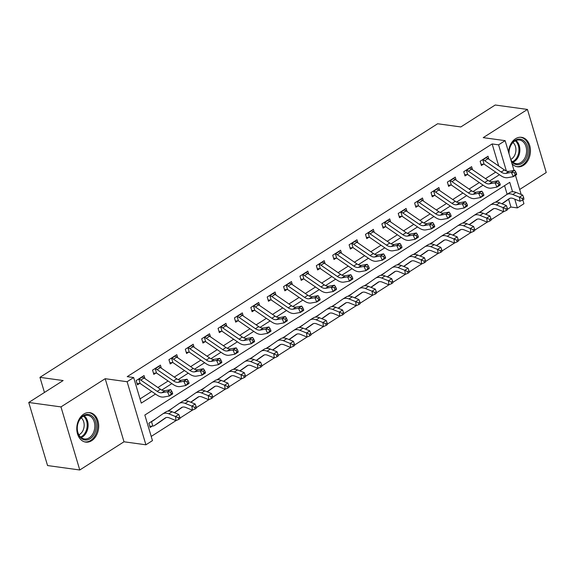 <?xml version="1.0" encoding="UTF-8"?>
<svg xmlns="http://www.w3.org/2000/svg" width="575" height="575" viewBox="0 0 575 575"><rect width="100%" height="100%" fill="white"/><g stroke="black" fill="none" stroke-linecap="round" stroke-linejoin="round"><path stroke-width="0.86" d="M91.698 440.673A14.871 10.875 97.8 0 0 98.648 424.76A14.871 10.875 97.8 0 0 89.757 412.642A14.871 10.875 97.8 0 0 83.77 414.079A14.871 10.875 97.8 0 0 76.82 429.992A14.871 10.875 97.8 0 0 85.711 442.11A14.871 10.875 97.8 0 0 91.698 440.673M512.002 163.702A14.871 10.875 97.8 0 0 517.457 166.786A14.871 10.875 97.8 0 0 523.451 165.356A14.871 10.875 97.8 0 0 530.402 149.435A14.871 10.875 97.8 0 0 521.511 137.317A14.871 10.875 97.8 0 0 515.523 138.755A14.871 10.875 97.8 0 0 508.559 152.152M512.562 191.734L509.759 182.34L144.835 415.049L152.461 440.622L145.906 444.798L127.104 381.721L133.652 377.538L141.278 403.111L155.502 394.048M123.999 441.787L105.196 378.702L60.972 406.906L28.75 402.478L47.552 465.556L79.774 469.991L123.999 441.787L145.906 444.798M519.685 189.463L546.25 172.522L527.447 109.444L483.223 137.641L505.13 140.652L514.007 170.43M522.819 199.978L523.933 203.737L517.385 207.913L514.776 199.158M507.452 209.25L510.938 207.029L517.385 207.913M151.211 436.425L176.079 420.562M179.874 418.147L192.46 410.119M196.255 407.697L208.833 399.675M212.635 397.253L225.213 389.232M229.008 386.81L241.593 378.788M245.388 376.366L257.974 368.345M261.769 365.923L274.354 357.894M278.149 355.479L290.727 347.451M294.529 345.029L307.107 337.007M310.91 334.585L323.488 326.564M327.283 324.142L339.868 316.121M343.663 313.698L356.248 305.677M360.043 303.255L372.629 295.227M376.424 292.812L389.002 284.783M392.804 282.361L405.382 274.34M409.177 271.918L421.762 263.896M425.558 261.474L438.143 253.453M441.938 251.031L454.523 243.009M458.318 240.587L470.903 232.559M474.698 230.144L487.277 222.115M491.079 219.693L503.657 211.672M60.972 406.906L79.774 469.991M28.75 402.478L63.149 380.542L39.948 377.351L437.632 123.754L460.827 126.946L495.226 105.009L527.447 109.444M510.938 207.029L508.616 199.245M507.143 194.292L504.57 185.653M499.387 199.683L495.334 202.271L498.769 200.287M483.007 210.127L478.953 212.714L482.389 210.73M466.634 220.57L462.58 223.158L466.009 221.174M450.254 231.021L446.2 233.601L449.628 231.617M433.873 241.464L429.82 244.044L433.248 242.061M417.493 251.908L413.439 254.495L416.875 252.511M401.113 262.351L397.059 264.938L400.495 262.955M384.74 272.794L380.679 275.382L384.114 273.398M368.359 283.238L364.306 285.825L367.734 283.842M351.979 293.688L347.925 296.269L351.354 294.285M335.599 304.132L331.545 306.712L334.981 304.728M319.218 314.575L315.165 317.163L318.6 315.179M302.838 325.019L298.784 327.606L302.22 325.623M286.465 335.462L282.411 338.05L285.84 336.066M270.085 345.906L266.031 348.493L269.459 346.509M253.704 356.356L249.651 358.937L253.079 356.953M237.324 366.8L233.27 369.38L236.706 367.396M220.944 377.243L216.89 379.831L220.326 377.847M204.571 387.687L200.51 390.274L203.945 388.29M188.19 398.13L184.137 400.717L187.565 398.734M171.81 408.573L167.756 411.161L171.185 409.177M155.43 419.024L148.882 423.2L150.154 427.462L152.289 426.097L149.809 426.312M498.719 166.031L492.135 143.944L127.212 376.654L133.652 377.538M140.027 398.913L151.728 391.453M157.888 387.521L168.108 381.009M174.268 377.078L184.489 370.566M190.648 366.634L200.869 360.115M207.029 356.191L217.249 349.672M223.409 345.748L233.63 339.228M239.789 335.304L250.003 328.785M256.162 324.853L266.383 318.342M272.543 314.41L282.763 307.898M288.923 303.967L299.144 297.447M305.303 293.523L315.524 287.004M321.684 283.08L331.897 276.561M338.064 272.636L348.277 266.117M354.437 262.186L364.658 255.674M370.817 251.742L381.038 245.23M387.198 241.299L397.418 234.78M403.578 230.855L413.799 224.336M419.958 220.412L430.172 213.893M436.332 209.968L446.552 203.449M452.712 199.518L462.933 193.006M469.092 189.074L479.313 182.562M485.473 178.631L495.693 172.112M488.908 159.282L487.995 156.22L480.139 161.237L481.404 165.499L483.546 164.134L481.067 164.357M472.528 169.726L471.622 166.671L463.759 171.681L465.024 175.943L467.166 174.577L464.686 174.8M456.147 180.169L455.242 177.114L447.379 182.124L448.651 186.386L450.786 185.028L448.306 185.243M439.774 190.612L438.862 187.558L430.998 192.568L432.271 196.83L434.405 195.471L431.926 195.687M423.394 201.056L422.481 198.001L414.618 203.018L415.89 207.28L418.025 205.915L415.552 206.13M407.014 211.499L406.101 208.445L398.238 213.462L399.51 217.724L401.652 216.358L399.172 216.581M390.633 221.95L389.721 218.888L381.865 223.905L383.13 228.167L385.272 226.802L382.792 227.024M374.253 232.393L373.348 229.339L365.484 234.348L366.757 238.611L368.891 237.245L366.412 237.468M357.88 242.837L356.967 239.782L349.104 244.792L350.376 249.054L352.511 247.696L350.031 247.911M341.5 253.28L340.587 250.226L332.724 255.235L333.996 259.498L336.131 258.139L333.651 258.355M325.119 263.724L324.207 260.669L316.343 265.686L317.616 269.948L319.75 268.582L317.278 268.798M308.739 274.167L307.826 271.113L299.963 276.129L301.235 280.392L303.377 279.026L300.897 279.249M292.359 284.618L291.446 281.556L283.59 286.573L284.855 290.835L286.997 289.469L284.517 289.692M275.978 295.061L275.073 292.007L267.21 297.016L268.482 301.278L270.617 299.913L268.137 300.136M259.605 305.505L258.692 302.45L250.829 307.46L252.102 311.722L254.236 310.363L251.757 310.579M243.225 315.948L242.312 312.893L234.449 317.903L235.721 322.165L237.856 320.807L235.383 321.022M226.845 326.392L225.932 323.337L218.069 328.354L219.341 332.616L221.483 331.25L219.003 331.466M210.464 336.835L209.552 333.78L201.696 338.797L202.961 343.059L205.103 341.694L202.623 341.917M194.084 347.286L193.178 344.224L185.315 349.241L186.588 353.503L188.722 352.137L186.243 352.36M177.711 357.729L176.798 354.674L168.935 359.684L170.207 363.946L172.342 362.581L169.862 362.803M161.331 368.173L160.418 365.118L152.555 370.128L153.827 374.39L155.962 373.031L153.482 373.247M144.95 378.616L144.037 375.561L136.174 380.571L137.447 384.833L139.581 383.475L137.109 383.69M39.948 377.351L44.455 392.466M105.196 378.702L127.104 381.721M492.135 143.944L498.582 144.835L505.13 140.652M515.459 175.303L521.18 194.479M505.72 170.718L506.201 170.408L498.582 144.835M161.762 390.051L171.875 383.604M178.142 379.608L188.255 373.153M194.515 369.164L204.635 362.71M210.896 358.721L221.016 352.267M227.276 348.27L237.396 341.823M243.656 337.827L253.769 331.38M260.037 327.383L270.149 320.929M276.417 316.94L286.53 310.486M292.79 306.497L302.91 300.042M309.17 296.053L319.29 289.599M325.551 285.603L335.671 279.155M341.931 275.159L352.044 268.712M358.311 264.716L368.424 258.261M374.692 254.272L384.804 247.818M391.065 243.829L401.185 237.374M407.445 233.385L417.565 226.931M423.825 222.935L433.945 216.487M440.206 212.491L450.318 206.044M456.586 202.048L466.699 195.593M472.959 191.604L483.079 185.15M489.339 181.161L499.459 174.707M504.821 170.214L506.201 170.408M488.003 158.657L484.725 160.741A6.677 3.867 57.5 0 0 482.813 159.85L486.091 157.758A6.677 3.867 57.5 0 1 488.003 158.657L504.419 169.948A9.538 5.527 -122.5 0 0 509.062 171.321L514.654 170.315L511.376 172.399L514.438 172.78L515.214 174.484L516.53 173.65L515.746 171.947L514.438 172.78M484.725 160.741L501.141 172.04A9.538 5.527 -122.5 0 0 505.792 173.406L511.376 172.399L513.331 176.654L507.747 177.661A14.303 8.287 57.5 0 1 500.768 175.612L484.358 164.313A1.905 1.107 -122.5 0 0 484.1 164.162L483.546 164.134M516.53 173.65L516.609 174.57L513.331 176.654L515.214 174.484M482.813 159.85L484.1 164.162M515.746 171.947L514.654 170.315M501.889 203.751L509.091 198.706A9.538 5.527 57.5 0 1 509.206 198.634A9.538 5.527 57.5 0 1 513.288 198.555L519.98 201.25L519.455 197.196L512.763 194.501A14.303 8.287 -122.5 0 0 506.64 194.609A14.303 8.287 -122.5 0 0 506.467 194.724L495.794 202.206M522.373 198.504L522.589 200.129L523.897 199.288L523.688 197.663L522.373 198.504L519.455 197.196L522.732 195.105L516.041 192.409A14.303 8.287 -122.5 0 0 509.917 192.524A14.303 8.287 -122.5 0 0 509.745 192.639M502.068 203.823L510.025 198.253M522.732 195.105L523.688 197.663M522.589 200.129L519.98 201.25M471.622 169.1L468.345 171.185A6.677 3.867 57.5 0 0 466.433 170.293L469.71 168.202A6.677 3.867 57.5 0 1 471.622 169.1L488.038 180.399A9.538 5.527 -122.5 0 0 492.689 181.765L498.273 180.758L495.003 182.843L498.058 183.231L498.841 184.927L500.149 184.093L499.366 182.39L498.058 183.231M468.345 171.185L484.761 182.483A9.538 5.527 -122.5 0 0 489.411 183.856L495.003 182.843L496.958 187.098L491.366 188.104A14.303 8.287 57.5 0 1 484.394 186.056L467.978 174.757A1.905 1.107 -122.5 0 0 467.719 174.606L467.166 174.577M500.149 184.093L500.228 185.013L496.958 187.098L498.841 184.927M466.433 170.293L467.719 174.606M499.366 182.39L498.273 180.758M455.242 179.544L451.964 181.635A6.677 3.867 57.5 0 0 450.052 180.737L453.33 178.645A6.677 3.867 57.5 0 1 455.242 179.544L471.658 190.842A9.538 5.527 -122.5 0 0 476.308 192.208L481.893 191.202L478.623 193.293L481.677 193.674L482.461 195.371L483.769 194.537L482.986 192.833L481.677 193.674M451.964 181.635L468.381 192.927A9.538 5.527 -122.5 0 0 473.031 194.3L478.623 193.293L480.578 197.541L474.986 198.555A14.303 8.287 57.5 0 1 468.014 196.499L451.598 185.2A1.905 1.107 -122.5 0 0 451.346 185.049L450.786 185.028M483.769 194.537L483.848 195.457L480.578 197.541L482.461 195.371M450.052 180.737L451.346 185.049M482.986 192.833L481.893 191.202M438.862 189.987L435.591 192.079A6.677 3.867 57.5 0 0 433.679 191.18L436.95 189.089A6.677 3.867 57.5 0 1 438.862 189.987L455.278 201.286A9.538 5.527 -122.5 0 0 459.928 202.652L465.52 201.645L462.243 203.737L465.297 204.118L466.081 205.821L467.389 204.98L466.605 203.284L465.297 204.118M435.591 192.079L452 203.377A9.538 5.527 -122.5 0 0 456.651 204.743L462.243 203.737L464.198 207.992L458.606 208.998A14.303 8.287 57.5 0 1 451.634 206.943L435.217 195.644A1.905 1.107 -122.5 0 0 434.966 195.5L434.405 195.471M467.389 204.98L467.475 205.9L464.198 207.992L466.081 205.821M433.679 191.18L434.966 195.5M466.605 203.284L465.52 201.645M485.508 214.195L492.71 209.156A9.538 5.527 57.5 0 1 492.825 209.077A9.538 5.527 57.5 0 1 496.908 208.998L503.599 211.693L503.075 207.64L496.383 204.944A14.303 8.287 -122.5 0 0 490.259 205.059A14.303 8.287 -122.5 0 0 490.087 205.174L479.413 212.649M506 208.948L506.208 210.572L507.517 209.731L507.308 208.114L506 208.948L503.075 207.64L506.352 205.548L499.661 202.853A14.303 8.287 -122.5 0 0 493.537 202.968A14.303 8.287 -122.5 0 0 493.364 203.083M485.695 214.274L493.652 208.703M506.352 205.548L507.308 208.114M506.208 210.572L503.599 211.693M469.128 224.638L476.33 219.6A9.538 5.527 57.5 0 1 476.445 219.521A9.538 5.527 57.5 0 1 480.527 219.449L487.219 222.144L486.702 218.083L480.003 215.388A14.303 8.287 -122.5 0 0 473.886 215.503A14.303 8.287 -122.5 0 0 473.714 215.618L463.033 223.093M489.62 219.391L489.828 221.016L491.136 220.182L490.928 218.557L489.62 219.391L486.702 218.083L489.972 215.999L483.28 213.296A14.303 8.287 -122.5 0 0 477.157 213.411A14.303 8.287 -122.5 0 0 476.984 213.526M469.315 224.717L477.272 219.147M489.972 215.999L490.928 218.557M489.828 221.016L487.219 222.144M452.748 235.089L459.95 230.043A9.538 5.527 57.5 0 1 460.065 229.964A9.538 5.527 57.5 0 1 464.147 229.892L470.846 232.588L470.321 228.527L463.622 225.831A14.303 8.287 -122.5 0 0 457.506 225.946A14.303 8.287 -122.5 0 0 457.333 226.061L446.653 233.536M473.239 229.835L473.448 231.459L474.756 230.625L474.548 229.001L473.239 229.835L470.321 228.527L473.599 226.442L466.9 223.747A14.303 8.287 -122.5 0 0 460.783 223.855A14.303 8.287 -122.5 0 0 460.611 223.97M452.935 235.161L460.891 229.59M473.599 226.442L474.548 229.001M473.448 231.459L470.846 232.588M422.488 200.431L419.211 202.522A6.677 3.867 57.5 0 0 417.299 201.624L420.577 199.539A6.677 3.867 57.5 0 1 422.488 200.431L438.897 211.729A9.538 5.527 -122.5 0 0 443.548 213.095L449.14 212.089L445.862 214.18L448.917 214.561L449.7 216.265L451.008 215.431L450.232 213.728L448.917 214.561M419.211 202.522L435.627 213.821A9.538 5.527 -122.5 0 0 440.27 215.187L445.862 214.18L447.817 218.435L442.225 219.442A14.303 8.287 57.5 0 1 435.253 217.386L418.837 206.094A1.905 1.107 -122.5 0 0 418.586 205.943L418.025 205.915M451.008 215.431L451.095 216.344L447.817 218.435L449.7 216.265M417.299 201.624L418.586 205.943M450.232 213.728L449.14 212.089M436.368 245.532L443.577 240.487A9.538 5.527 57.5 0 1 443.692 240.408A9.538 5.527 57.5 0 1 447.767 240.336L454.466 243.031L453.941 238.97L447.249 236.275A14.303 8.287 -122.5 0 0 441.126 236.39A14.303 8.287 -122.5 0 0 440.953 236.505L430.272 243.98M456.859 240.278L457.067 241.903L458.383 241.069L458.174 239.444L456.859 240.278L453.941 238.97L457.218 236.886L450.52 234.19A14.303 8.287 -122.5 0 0 444.403 234.298A14.303 8.287 -122.5 0 0 444.231 234.42M436.554 245.604L444.511 240.034M457.218 236.886L458.174 239.444M457.067 241.903L454.466 243.031M508.976 153.554A12.873 9.408 -82.2 0 1 509.076 151.045A12.873 9.408 -82.2 0 1 519.908 139.128A12.873 9.408 -82.2 0 1 527.828 152.785A12.873 9.408 -82.2 0 1 521 163.918A12.873 9.408 -82.2 0 1 511.182 160.95M510.852 159.843A11.917 8.711 97.8 0 0 516.185 163.631A11.917 8.711 97.8 0 0 526.492 152.627A11.917 8.711 97.8 0 0 519.433 140.02A11.917 8.711 97.8 0 0 509.127 151.017A11.917 8.711 97.8 0 0 509.055 153.827M512.965 142.521A9.387 6.864 -82.2 0 1 515.847 151.247A9.387 6.864 -82.2 0 1 510.729 159.433M516.443 166.556L516.257 166.527A14.777 10.803 97.8 0 0 516.443 166.556A14.777 10.803 97.8 0 0 529.216 152.914A14.777 10.803 97.8 0 0 520.468 137.274A14.777 10.803 97.8 0 0 520.26 137.245L520.468 137.274M90.131 438.739A12.873 9.408 -82.2 0 1 77.862 432.874A12.873 9.408 -82.2 0 1 83.274 415.725A12.873 9.408 -82.2 0 1 95.551 421.59A12.873 9.408 -82.2 0 1 90.131 438.739M82.879 416.487A11.917 8.711 97.8 0 0 77.309 429.245A11.917 8.711 97.8 0 0 84.439 438.955A11.917 8.711 97.8 0 0 89.233 437.798A11.917 8.711 97.8 0 0 94.803 425.047A11.917 8.711 97.8 0 0 87.68 415.337A11.917 8.711 97.8 0 0 82.879 416.487M81.212 417.845A9.387 6.864 -82.2 0 1 84.123 426.255A9.387 6.864 -82.2 0 1 79.76 434.326A9.387 6.864 -82.2 0 1 78.883 434.793M84.69 441.873L84.503 441.852A14.777 10.803 97.8 0 0 84.69 441.873A14.777 10.803 97.8 0 0 90.642 440.45A14.777 10.803 97.8 0 0 97.549 424.63A14.777 10.803 97.8 0 0 88.715 412.591A14.777 10.803 97.8 0 0 88.514 412.57L88.715 412.591M406.108 210.874L402.831 212.966A6.677 3.867 57.5 0 0 400.919 212.067L404.196 209.983A6.677 3.867 57.5 0 1 406.108 210.874L422.517 222.173A9.538 5.527 -122.5 0 0 427.168 223.546L432.759 222.532L429.482 224.624L432.537 225.005L433.32 226.708L434.635 225.874L433.852 224.171L432.537 225.005M402.831 212.966L419.247 224.264A9.538 5.527 -122.5 0 0 423.89 225.63L429.482 224.624L431.437 228.879L425.845 229.885A14.303 8.287 57.5 0 1 418.873 227.837L402.464 216.538A1.905 1.107 -122.5 0 0 402.205 216.387L401.652 216.358M434.635 225.874L434.714 226.787L431.437 228.879L433.32 226.708M400.919 212.067L402.205 216.387M433.852 224.171L432.759 222.532M389.728 221.325L386.45 223.409A6.677 3.867 57.5 0 0 384.538 222.518L387.816 220.426A6.677 3.867 57.5 0 1 389.728 221.325L406.144 232.616A9.538 5.527 -122.5 0 0 410.787 233.989L416.379 232.983L413.102 235.067L416.163 235.448L416.94 237.152L418.255 236.318L417.472 234.614L416.163 235.448M386.45 223.409L402.867 234.708A9.538 5.527 -122.5 0 0 407.517 236.073L413.102 235.067L415.057 239.322L409.472 240.328A14.303 8.287 57.5 0 1 402.493 238.28L386.084 226.981A1.905 1.107 -122.5 0 0 385.825 226.83L385.272 226.802M418.255 236.318L418.334 237.238L415.057 239.322L416.94 237.152M384.538 222.518L385.825 226.83M417.472 234.614L416.379 232.983M373.348 231.768L370.07 233.853A6.677 3.867 57.5 0 0 368.158 232.961L371.436 230.87A6.677 3.867 57.5 0 1 373.348 231.768L389.764 243.067A9.538 5.527 -122.5 0 0 394.414 244.432L399.999 243.426L396.728 245.511L399.783 245.899L400.567 247.595L401.875 246.761L401.091 245.058L399.783 245.899M370.07 233.853L386.486 245.151A9.538 5.527 -122.5 0 0 391.137 246.524L396.728 245.511L398.683 249.766L393.092 250.772A14.303 8.287 57.5 0 1 386.12 248.723L369.703 237.425A1.905 1.107 -122.5 0 0 369.445 237.274L368.891 237.245M401.875 246.761L401.954 247.681L398.683 249.766L400.567 247.595M368.158 232.961L369.445 237.274M401.091 245.058L399.999 243.426M356.967 242.212L353.69 244.303A6.677 3.867 57.5 0 0 351.785 243.405L355.055 241.313A6.677 3.867 57.5 0 1 356.967 242.212L373.383 253.51A9.538 5.527 -122.5 0 0 378.034 254.876L383.626 253.87L380.348 255.961L383.403 256.342L384.186 258.038L385.494 257.205L384.711 255.501L383.403 256.342M353.69 244.303L370.106 255.595A9.538 5.527 -122.5 0 0 374.756 256.967L380.348 255.961L382.303 260.216L376.711 261.223A14.303 8.287 57.5 0 1 369.739 259.167L353.323 247.868A1.905 1.107 -122.5 0 0 353.072 247.724L352.511 247.696M385.494 257.205L385.581 258.125L382.303 260.216L384.186 258.038M351.785 243.405L353.072 247.724M384.711 255.501L383.626 253.87M340.587 252.655L337.317 254.747A6.677 3.867 57.5 0 0 335.405 253.848L338.675 251.757A6.677 3.867 57.5 0 1 340.587 252.655L357.003 263.954A9.538 5.527 -122.5 0 0 361.653 265.319L367.245 264.313L363.968 266.405L367.022 266.786L367.806 268.489L369.114 267.648L368.331 265.952L367.022 266.786M337.317 254.747L353.726 266.045A9.538 5.527 -122.5 0 0 358.376 267.411L363.968 266.405L365.923 270.66L360.331 271.666A14.303 8.287 57.5 0 1 353.359 269.61L336.943 258.312A1.905 1.107 -122.5 0 0 336.691 258.168L336.131 258.139M369.114 267.648L369.2 268.568L365.923 270.66L367.806 268.489M335.405 253.848L336.691 258.168M368.331 265.952L367.245 264.313M419.994 255.976L427.196 250.93A9.538 5.527 57.5 0 1 427.311 250.858A9.538 5.527 57.5 0 1 431.387 250.779L438.085 253.474L437.561 249.421L430.869 246.725A14.303 8.287 -122.5 0 0 424.745 246.833A14.303 8.287 -122.5 0 0 424.573 246.948L413.892 254.43M440.479 250.729L440.687 252.346L442.003 251.512L441.794 249.888L440.479 250.729L437.561 249.421L440.838 247.329L434.139 244.634A14.303 8.287 -122.5 0 0 428.023 244.749A14.303 8.287 -122.5 0 0 427.85 244.864M420.174 256.048L428.131 250.477M440.838 247.329L441.794 249.888M440.687 252.346L438.085 253.474M403.614 266.419L410.816 261.373A9.538 5.527 57.5 0 1 410.931 261.302A9.538 5.527 57.5 0 1 415.013 261.223L421.705 263.918L421.18 259.864L414.489 257.169A14.303 8.287 -122.5 0 0 408.365 257.277A14.303 8.287 -122.5 0 0 408.192 257.392L397.519 264.874M424.106 261.172L424.314 262.797L425.622 261.956L425.414 260.338L424.106 261.172L421.18 259.864L424.458 257.772L417.766 255.077A14.303 8.287 -122.5 0 0 411.643 255.192A14.303 8.287 -122.5 0 0 411.47 255.307M403.801 266.491L411.75 260.928M424.458 257.772L425.414 260.338M424.314 262.797L421.705 263.918M387.234 276.863L394.436 271.824A9.538 5.527 57.5 0 1 394.551 271.745A9.538 5.527 57.5 0 1 398.633 271.666L405.325 274.361L404.8 270.308L398.108 267.612A14.303 8.287 -122.5 0 0 391.992 267.727A14.303 8.287 -122.5 0 0 391.819 267.842L381.139 275.317M407.725 271.616L407.934 273.24L409.242 272.399L409.033 270.782L407.725 271.616L404.8 270.308L408.077 268.216L401.386 265.521A14.303 8.287 -122.5 0 0 395.262 265.636A14.303 8.287 -122.5 0 0 395.09 265.751M387.421 276.942L395.377 271.371M408.077 268.216L409.033 270.782M407.934 273.24L405.325 274.361M370.853 287.306L378.055 282.268A9.538 5.527 57.5 0 1 378.17 282.188A9.538 5.527 57.5 0 1 382.253 282.117L388.944 284.812L388.427 280.751L381.728 278.056A14.303 8.287 -122.5 0 0 375.612 278.171A14.303 8.287 -122.5 0 0 375.439 278.286L364.758 285.761M391.345 282.059L391.553 283.683L392.862 282.85L392.653 281.225L391.345 282.059L388.427 280.751L391.697 278.667L385.006 275.964A14.303 8.287 -122.5 0 0 378.882 276.079A14.303 8.287 -122.5 0 0 378.709 276.194M371.04 287.385L378.997 281.815M391.697 278.667L392.653 281.225M391.553 283.683L388.944 284.812M354.473 297.757L361.675 292.711A9.538 5.527 57.5 0 1 361.79 292.632A9.538 5.527 57.5 0 1 365.873 292.56L372.571 295.255L372.047 291.194L365.348 288.499A14.303 8.287 -122.5 0 0 359.231 288.614A14.303 8.287 -122.5 0 0 359.059 288.729L348.378 296.204M374.965 292.502L375.173 294.127L376.488 293.293L376.273 291.669L374.965 292.502L372.047 291.194L375.324 289.11L368.625 286.415A14.303 8.287 -122.5 0 0 362.509 286.522A14.303 8.287 -122.5 0 0 362.336 286.637M354.66 297.828L362.617 292.258M375.324 289.11L376.273 291.669M375.173 294.127L372.571 295.255M324.214 263.098L320.936 265.19A6.677 3.867 57.5 0 0 319.024 264.292L322.302 262.207A6.677 3.867 57.5 0 1 324.214 263.098L340.623 274.397A9.538 5.527 -122.5 0 0 345.273 275.763L350.865 274.757L347.588 276.848L350.642 277.229L351.426 278.933L352.734 278.099L351.957 276.395L350.642 277.229M320.936 265.19L337.353 276.489A9.538 5.527 -122.5 0 0 341.996 277.854L347.588 276.848L349.543 281.103L343.951 282.109A14.303 8.287 57.5 0 1 336.979 280.054L320.562 268.762A1.905 1.107 -122.5 0 0 320.311 268.611L319.75 268.582M352.734 278.099L352.82 279.012L349.543 281.103L351.426 278.933M319.024 264.292L320.311 268.611M351.957 276.395L350.865 274.757M338.093 308.2L345.302 303.154A9.538 5.527 57.5 0 1 345.417 303.075A9.538 5.527 57.5 0 1 349.492 303.003L356.191 305.699L355.666 301.645L348.975 298.942A14.303 8.287 -122.5 0 0 342.851 299.058A14.303 8.287 -122.5 0 0 342.678 299.173L331.998 306.647M358.584 302.946L358.793 304.57L360.108 303.737L359.9 302.112L358.584 302.946L355.666 301.645L358.944 299.553L352.245 296.858A14.303 8.287 -122.5 0 0 346.128 296.973A14.303 8.287 -122.5 0 0 345.956 297.088M338.28 308.272L346.236 302.702M358.944 299.553L359.9 302.112M358.793 304.57L356.191 305.699M307.833 273.542L304.556 275.633A6.677 3.867 57.5 0 0 302.644 274.735L305.922 272.651A6.677 3.867 57.5 0 1 307.833 273.542L324.25 284.841A9.538 5.527 -122.5 0 0 328.893 286.213L334.485 285.207L331.207 287.292L334.269 287.673L335.045 289.376L336.361 288.542L335.577 286.839L334.269 287.673M304.556 275.633L320.972 286.932A9.538 5.527 -122.5 0 0 325.623 288.298L331.207 287.292L333.162 291.547L327.577 292.553A14.303 8.287 57.5 0 1 320.598 290.504L304.189 279.206A1.905 1.107 -122.5 0 0 303.931 279.055L303.377 279.026M336.361 288.542L336.44 289.455L333.162 291.547L335.045 289.376M302.644 274.735L303.931 279.055M335.577 286.839L334.485 285.207M321.72 318.643L328.922 313.598A9.538 5.527 57.5 0 1 329.037 313.526A9.538 5.527 57.5 0 1 333.119 313.447L339.811 316.142L339.286 312.088L332.594 309.393A14.303 8.287 -122.5 0 0 326.471 309.501A14.303 8.287 -122.5 0 0 326.298 309.616L315.618 317.098M342.204 313.397L342.42 315.014L343.728 314.18L343.519 312.556L342.204 313.397L339.286 312.088L342.563 309.997L335.872 307.302A14.303 8.287 -122.5 0 0 329.748 307.417A14.303 8.287 -122.5 0 0 329.576 307.532M321.899 318.715L329.856 313.145M342.563 309.997L343.519 312.556M342.42 315.014L339.811 316.142M291.453 283.993L288.176 286.077A6.677 3.867 57.5 0 0 286.264 285.186L289.541 283.094A6.677 3.867 57.5 0 1 291.453 283.993L307.869 295.284A9.538 5.527 -122.5 0 0 312.512 296.657L318.104 295.651L314.834 297.735L317.889 298.116L318.665 299.819L319.98 298.986L319.197 297.282L317.889 298.116M288.176 286.077L304.592 297.376A9.538 5.527 -122.5 0 0 309.242 298.741L314.834 297.735L316.782 301.99L311.197 302.996A14.303 8.287 57.5 0 1 304.225 300.948L287.809 289.649A1.905 1.107 -122.5 0 0 287.55 289.498L286.997 289.469M319.98 298.986L320.059 299.906L316.782 301.99L318.665 299.819M286.264 285.186L287.55 289.498M319.197 297.282L318.104 295.651M305.339 329.087L312.541 324.041A9.538 5.527 57.5 0 1 312.656 323.969A9.538 5.527 57.5 0 1 316.739 323.89L323.43 326.586L322.906 322.532L316.214 319.837A14.303 8.287 -122.5 0 0 310.09 319.944A14.303 8.287 -122.5 0 0 309.918 320.067L299.244 327.542M325.831 323.84L326.039 325.464L327.348 324.623L327.139 323.006L325.831 323.84L322.906 322.532L326.183 320.44L319.492 317.745A14.303 8.287 -122.5 0 0 313.368 317.86A14.303 8.287 -122.5 0 0 313.195 317.975M305.526 329.159L313.476 323.596M326.183 320.44L327.139 323.006M326.039 325.464L323.43 326.586M275.073 294.436L271.795 296.52A6.677 3.867 57.5 0 0 269.883 295.629L273.161 293.537A6.677 3.867 57.5 0 1 275.073 294.436L291.489 305.735A9.538 5.527 -122.5 0 0 296.139 307.1L301.724 306.094L298.454 308.178L301.508 308.567L302.292 310.263L303.6 309.429L302.817 307.726L301.508 308.567M271.795 296.52L288.212 307.819A9.538 5.527 -122.5 0 0 292.862 309.192L298.454 308.178L300.409 312.433L294.817 313.447A14.303 8.287 57.5 0 1 287.845 311.391L271.429 300.092A1.905 1.107 -122.5 0 0 271.17 299.942L270.617 299.913M303.6 309.429L303.679 310.349L300.409 312.433L302.292 310.263M269.883 295.629L271.17 299.942M302.817 307.726L301.724 306.094M288.959 339.53L296.161 334.492A9.538 5.527 57.5 0 1 296.276 334.413A9.538 5.527 57.5 0 1 300.358 334.334L307.05 337.036L306.533 332.975L299.834 330.28A14.303 8.287 -122.5 0 0 293.717 330.395A14.303 8.287 -122.5 0 0 293.545 330.51L282.864 337.985M309.451 334.283L309.659 335.908L310.967 335.067L310.759 333.45L309.451 334.283L306.533 332.975L309.803 330.884L303.111 328.188A14.303 8.287 -122.5 0 0 296.988 328.303A14.303 8.287 -122.5 0 0 296.815 328.418M289.146 339.609L297.103 334.039M309.803 330.884L310.759 333.45M309.659 335.908L307.05 337.036M258.692 304.879L255.422 306.971A6.677 3.867 57.5 0 0 253.51 306.072L256.781 303.981A6.677 3.867 57.5 0 1 258.692 304.879L275.109 316.178A9.538 5.527 -122.5 0 0 279.759 317.544L285.351 316.537L282.073 318.629L285.128 319.01L285.912 320.713L287.22 319.873L286.436 318.169L285.128 319.01M255.422 306.971L271.831 318.262A9.538 5.527 -122.5 0 0 276.482 319.635L282.073 318.629L284.028 322.884L278.437 323.89A14.303 8.287 57.5 0 1 271.465 321.835L255.048 310.536A1.905 1.107 -122.5 0 0 254.797 310.392L254.236 310.363M287.22 319.873L287.306 320.793L284.028 322.884L285.912 320.713M253.51 306.072L254.797 310.392M286.436 318.169L285.351 316.537M272.579 349.974L279.781 344.935A9.538 5.527 57.5 0 1 279.896 344.856A9.538 5.527 57.5 0 1 283.978 344.784L290.677 347.48L290.152 343.419L283.453 340.723A14.303 8.287 -122.5 0 0 277.337 340.838A14.303 8.287 -122.5 0 0 277.164 340.953L266.484 348.428M293.07 344.727L293.279 346.351L294.587 345.518L294.378 343.893L293.07 344.727L290.152 343.419L293.43 341.334L286.731 338.632A14.303 8.287 -122.5 0 0 280.614 338.747A14.303 8.287 -122.5 0 0 280.442 338.862M272.766 350.053L280.722 344.482M293.43 341.334L294.378 343.893M293.279 346.351L290.677 347.48M242.312 315.323L239.042 317.414A6.677 3.867 57.5 0 0 237.13 316.516L240.408 314.432A6.677 3.867 57.5 0 1 242.312 315.323L258.728 326.622A9.538 5.527 -122.5 0 0 263.379 327.987L268.971 326.981L265.693 329.072L268.748 329.453L269.531 331.157L270.839 330.316L270.063 328.62L268.748 329.453M239.042 317.414L255.451 328.713A9.538 5.527 -122.5 0 0 260.101 330.079L265.693 329.072L267.648 333.327L262.056 334.334A14.303 8.287 57.5 0 1 255.084 332.278L238.668 320.987A1.905 1.107 -122.5 0 0 238.417 320.836L237.856 320.807M270.839 330.316L270.926 331.236L267.648 333.327L269.531 331.157M237.13 316.516L238.417 320.836M270.063 328.62L268.971 326.981M256.198 360.424L263.408 355.379A9.538 5.527 57.5 0 1 263.522 355.3A9.538 5.527 57.5 0 1 267.598 355.228L274.297 357.923L273.772 353.862L267.08 351.167A14.303 8.287 -122.5 0 0 260.957 351.282A14.303 8.287 -122.5 0 0 260.784 351.397L250.103 358.872M276.69 355.17L276.898 356.795L278.214 355.961L277.998 354.337L276.69 355.17L273.772 353.862L277.049 351.778L270.351 349.082A14.303 8.287 -122.5 0 0 264.234 349.19A14.303 8.287 -122.5 0 0 264.062 349.305M256.385 360.496L264.342 354.926M277.049 351.778L277.998 354.337M276.898 356.795L274.297 357.923M225.939 325.766L222.662 327.858A6.677 3.867 57.5 0 0 220.75 326.959L224.027 324.875A6.677 3.867 57.5 0 1 225.939 325.766L242.348 337.065A9.538 5.527 -122.5 0 0 246.998 338.438L252.59 337.424L249.313 339.516L252.368 339.897L253.151 341.6L254.459 340.767L253.683 339.063L252.368 339.897M222.662 327.858L239.078 339.157A9.538 5.527 -122.5 0 0 243.721 340.522L249.313 339.516L251.268 343.771L245.676 344.777A14.303 8.287 57.5 0 1 238.704 342.722L222.288 331.43A1.905 1.107 -122.5 0 0 222.036 331.279L221.483 331.25M254.459 340.767L254.545 341.679L251.268 343.771L253.151 341.6M220.75 326.959L222.036 331.279M253.683 339.063L252.59 337.424M209.559 336.217L206.281 338.301A6.677 3.867 57.5 0 0 204.369 337.403L207.647 335.318A6.677 3.867 57.5 0 1 209.559 336.217L225.975 347.508A9.538 5.527 -122.5 0 0 230.618 348.881L236.21 347.875L232.932 349.959L235.994 350.34L236.771 352.044L238.086 351.21L237.303 349.507L235.994 350.34M206.281 338.301L222.697 349.6A9.538 5.527 -122.5 0 0 227.348 350.966L232.932 349.959L234.888 354.214L229.303 355.221A14.303 8.287 57.5 0 1 222.324 353.172L205.915 341.873A1.905 1.107 -122.5 0 0 205.656 341.723L205.103 341.694M238.086 351.21L238.165 352.123L234.888 354.214L236.771 352.044M204.369 337.403L205.656 341.723M237.303 349.507L236.21 347.875M193.178 346.66L189.901 348.745A6.677 3.867 57.5 0 0 187.989 347.853L191.267 345.762A6.677 3.867 57.5 0 1 193.178 346.66L209.595 357.952A9.538 5.527 -122.5 0 0 214.245 359.325L219.83 358.318L216.559 360.403L219.614 360.784L220.397 362.487L221.706 361.653L220.922 359.95L219.614 360.784M189.901 348.745L206.317 360.043A9.538 5.527 -122.5 0 0 210.967 361.409L216.559 360.403L218.514 364.658L212.923 365.664A14.303 8.287 57.5 0 1 205.951 363.616L189.534 352.317A1.905 1.107 -122.5 0 0 189.276 352.166L188.722 352.137M221.706 361.653L221.785 362.573L218.514 364.658L220.397 362.487M187.989 347.853L189.276 352.166M220.922 359.95L219.83 358.318M176.798 357.104L173.521 359.188A6.677 3.867 57.5 0 0 171.616 358.297L174.886 356.205A6.677 3.867 57.5 0 1 176.798 357.104L193.214 368.402A9.538 5.527 -122.5 0 0 197.865 369.768L203.457 368.762L200.179 370.846L203.234 371.234L204.017 372.931L205.325 372.097L204.542 370.393L203.234 371.234M173.521 359.188L189.937 370.487A9.538 5.527 -122.5 0 0 194.587 371.86L200.179 370.846L202.134 375.101L196.542 376.115A14.303 8.287 57.5 0 1 189.57 374.059L173.154 362.76A1.905 1.107 -122.5 0 0 172.903 362.609L172.342 362.581M205.325 372.097L205.404 373.017L202.134 375.101L204.017 372.931M171.616 358.297L172.903 362.609M204.542 370.393L203.457 368.762M160.418 367.547L157.147 369.639A6.677 3.867 57.5 0 0 155.236 368.74L158.506 366.649A6.677 3.867 57.5 0 1 160.418 367.547L176.834 378.846A9.538 5.527 -122.5 0 0 181.484 380.212L187.076 379.205L183.799 381.297L186.853 381.678L187.637 383.381L188.945 382.54L188.162 380.844L186.853 381.678M157.147 369.639L173.557 380.93A9.538 5.527 -122.5 0 0 178.207 382.303L183.799 381.297L185.754 385.552L180.162 386.558A14.303 8.287 57.5 0 1 173.19 384.503L156.774 373.204A1.905 1.107 -122.5 0 0 156.522 373.06L155.962 373.031M188.945 382.54L189.031 383.46L185.754 385.552L187.637 383.381M155.236 368.74L156.522 373.06M188.162 380.844L187.076 379.205M239.825 370.868L247.027 365.822A9.538 5.527 57.5 0 1 247.142 365.743A9.538 5.527 57.5 0 1 251.217 365.671L257.916 368.367L257.392 364.313L250.7 361.61A14.303 8.287 -122.5 0 0 244.576 361.725A14.303 8.287 -122.5 0 0 244.404 361.84L233.723 369.315M260.31 365.614L260.518 367.238L261.833 366.404L261.625 364.78L260.31 365.614L257.392 364.313L260.669 362.221L253.97 359.526A14.303 8.287 -122.5 0 0 247.854 359.641A14.303 8.287 -122.5 0 0 247.681 359.756M240.005 370.94L247.962 365.369M260.669 362.221L261.625 364.78M260.518 367.238L257.916 368.367M223.445 381.311L230.647 376.266A9.538 5.527 57.5 0 1 230.762 376.194A9.538 5.527 57.5 0 1 234.844 376.115L241.536 378.81L241.011 374.756L234.32 372.061A14.303 8.287 -122.5 0 0 228.196 372.169A14.303 8.287 -122.5 0 0 228.023 372.284L217.35 379.766M243.937 376.064L244.145 377.682L245.453 376.848L245.245 375.223L243.937 376.064L241.011 374.756L244.289 372.665L237.597 369.969A14.303 8.287 -122.5 0 0 231.473 370.084A14.303 8.287 -122.5 0 0 231.301 370.199M223.632 381.383L231.581 375.813M244.289 372.665L245.245 375.223M244.145 377.682L241.536 378.81M207.065 391.755L214.267 386.709A9.538 5.527 57.5 0 1 214.382 386.637A9.538 5.527 57.5 0 1 218.464 386.558L225.156 389.253L224.631 385.2L217.939 382.504A14.303 8.287 -122.5 0 0 211.816 382.612A14.303 8.287 -122.5 0 0 211.643 382.734L200.97 390.209M227.556 386.508L227.765 388.132L229.073 387.291L228.864 385.674L227.556 386.508L224.631 385.2L227.908 383.108L221.217 380.413A14.303 8.287 -122.5 0 0 215.093 380.528A14.303 8.287 -122.5 0 0 214.921 380.643M207.252 391.827L215.208 386.263M227.908 383.108L228.864 385.674M227.765 388.132L225.156 389.253M190.684 402.198L197.886 397.16A9.538 5.527 57.5 0 1 198.001 397.081A9.538 5.527 57.5 0 1 202.084 397.002L208.775 399.704L208.258 395.643L201.559 392.948A14.303 8.287 -122.5 0 0 195.443 393.063A14.303 8.287 -122.5 0 0 195.27 393.178L184.589 400.653M211.176 396.951L211.384 398.576L212.693 397.735L212.484 396.118L211.176 396.951L208.258 395.643L211.528 393.552L204.837 390.856A14.303 8.287 -122.5 0 0 198.713 390.971A14.303 8.287 -122.5 0 0 198.54 391.086M190.871 402.277L198.828 396.707M211.528 393.552L212.484 396.118M211.384 398.576L208.775 399.704M174.304 412.642L181.506 407.603A9.538 5.527 57.5 0 1 181.621 407.524A9.538 5.527 57.5 0 1 185.703 407.452L192.402 410.147L191.877 406.087L185.179 403.391A14.303 8.287 -122.5 0 0 179.062 403.506A14.303 8.287 -122.5 0 0 178.89 403.621L168.209 411.096M194.796 407.395L195.004 409.019L196.312 408.185L196.104 406.561L194.796 407.395L191.877 406.087L195.155 404.002L188.456 401.3A14.303 8.287 -122.5 0 0 182.34 401.415A14.303 8.287 -122.5 0 0 182.167 401.53M174.491 412.721L182.447 407.15M195.155 404.002L196.104 406.561M195.004 409.019L192.402 410.147M144.045 377.991L140.767 380.082A6.677 3.867 57.5 0 0 138.855 379.184L142.133 377.099A6.677 3.867 57.5 0 1 144.045 377.991L160.454 389.289A9.538 5.527 -122.5 0 0 165.104 390.655L170.696 389.649L167.418 391.74L170.473 392.121L171.257 393.825L172.565 392.984L171.788 391.287L170.473 392.121M140.767 380.082L157.183 391.381A9.538 5.527 -122.5 0 0 161.827 392.747L167.418 391.74L169.373 395.995L163.782 397.002A14.303 8.287 57.5 0 1 156.81 394.946L140.393 383.654A1.905 1.107 -122.5 0 0 140.142 383.503L139.581 383.475M172.565 392.984L172.651 393.904L169.373 395.995L171.257 393.825M138.855 379.184L140.142 383.503M171.788 391.287L170.696 389.649M165.133 418.047A9.538 5.527 57.5 0 1 165.248 417.967A9.538 5.527 57.5 0 1 169.323 417.896L176.022 420.591L175.497 416.53L168.806 413.835A14.303 8.287 -122.5 0 0 162.682 413.95A14.303 8.287 -122.5 0 0 162.509 414.065L151.714 421.619A1.905 1.107 57.5 0 1 151.692 421.64A1.905 1.107 57.5 0 1 151.534 421.712L152.821 426.025A6.677 3.867 -122.5 0 0 154.258 425.658A6.677 3.867 -122.5 0 0 154.337 425.601L165.363 417.896M178.415 417.838L178.624 419.463L179.939 418.629L179.731 417.004L178.415 417.838L175.497 416.53L178.775 414.446L172.076 411.75A14.303 8.287 -122.5 0 0 165.959 411.858A14.303 8.287 -122.5 0 0 165.787 411.973M154.804 419.621L151.534 421.712M157.449 423.617A6.677 3.867 -122.5 0 0 157.528 423.567A6.677 3.867 -122.5 0 0 157.615 423.516L166.067 417.594M152.821 426.025L152.289 426.097M178.775 414.446L179.731 417.004M178.624 419.463L176.022 420.591M504.419 169.948L501.141 172.04M509.062 171.321L505.792 173.406M512.763 194.501L516.041 192.409M488.038 180.399L484.761 182.483M492.689 181.765L489.411 183.856M471.658 190.842L468.381 192.927M476.308 192.208L473.031 194.3M455.278 201.286L452 203.377M459.928 202.652L456.651 204.743M496.383 204.944L499.661 202.853M480.003 215.388L483.28 213.296M463.622 225.831L466.9 223.747M438.897 211.729L435.627 213.821M443.548 213.095L440.27 215.187M447.249 236.275L450.52 234.19M515.947 140.487A11.917 8.711 -82.2 0 1 519.778 151.707A11.917 8.711 -82.2 0 1 512.957 162.243M512.368 161.733A11.529 8.431 97.8 0 0 518.851 151.592A11.529 8.431 97.8 0 0 515.243 140.81M84.194 415.804A11.917 8.711 -82.2 0 1 88.076 426.485A11.917 8.711 -82.2 0 1 82.52 436.878A11.917 8.711 -82.2 0 1 81.204 437.561M80.615 437.058A11.529 8.431 97.8 0 0 81.779 436.439A11.529 8.431 97.8 0 0 87.148 426.463A11.529 8.431 97.8 0 0 83.497 416.135M422.517 222.173L419.247 224.264M427.168 223.546L423.89 225.63M406.144 232.616L402.867 234.708M410.787 233.989L407.517 236.073M389.764 243.067L386.486 245.151M394.414 244.432L391.137 246.524M373.383 253.51L370.106 255.595M378.034 254.876L374.756 256.967M357.003 263.954L353.726 266.045M361.653 265.319L358.376 267.411M430.869 246.725L434.139 244.634M414.489 257.169L417.766 255.077M398.108 267.612L401.386 265.521M381.728 278.056L385.006 275.964M365.348 288.499L368.625 286.415M340.623 274.397L337.353 276.489M345.273 275.763L341.996 277.854M348.975 298.942L352.245 296.858M324.25 284.841L320.972 286.932M328.893 286.213L325.623 288.298M332.594 309.393L335.872 307.302M307.869 295.284L304.592 297.376M312.512 296.657L309.242 298.741M316.214 319.837L319.492 317.745M291.489 305.735L288.212 307.819M296.139 307.1L292.862 309.192M299.834 330.28L303.111 328.188M275.109 316.178L271.831 318.262M279.759 317.544L276.482 319.635M283.453 340.723L286.731 338.632M258.728 326.622L255.451 328.713M263.379 327.987L260.101 330.079M267.08 351.167L270.351 349.082M242.348 337.065L239.078 339.157M246.998 338.438L243.721 340.522M225.975 347.508L222.697 349.6M230.618 348.881L227.348 350.966M209.595 357.952L206.317 360.043M214.245 359.325L210.967 361.409M193.214 368.402L189.937 370.487M197.865 369.768L194.587 371.86M176.834 378.846L173.557 380.93M181.484 380.212L178.207 382.303M250.7 361.61L253.97 359.526M234.32 372.061L237.597 369.969M217.939 382.504L221.217 380.413M201.559 392.948L204.837 390.856M185.179 403.391L188.456 401.3M160.454 389.289L157.183 391.381M165.104 390.655L161.827 392.747M168.806 413.835L172.076 411.75M154.337 425.601L157.615 423.516M506.64 194.609L509.917 192.524M490.259 205.059L493.537 202.968M473.886 215.503L477.157 213.411M457.506 225.946L460.783 223.855M441.126 236.39L444.403 234.298M424.745 246.833L428.023 244.749M408.365 257.277L411.643 255.192M391.992 267.727L395.262 265.636M375.612 278.171L378.882 276.079M359.231 288.614L362.509 286.522M342.851 299.058L346.128 296.973M326.471 309.501L329.748 307.417M310.09 319.944L313.368 317.86M293.717 330.395L296.988 328.303M277.337 340.838L280.614 338.747M260.957 351.282L264.234 349.19M244.576 361.725L247.854 359.641M228.196 372.169L231.473 370.084M211.816 382.612L215.093 380.528M195.443 393.063L198.713 390.971M179.062 403.506L182.34 401.415M162.682 413.95L165.959 411.858M154.258 425.658L157.528 423.567"/></g></svg>
